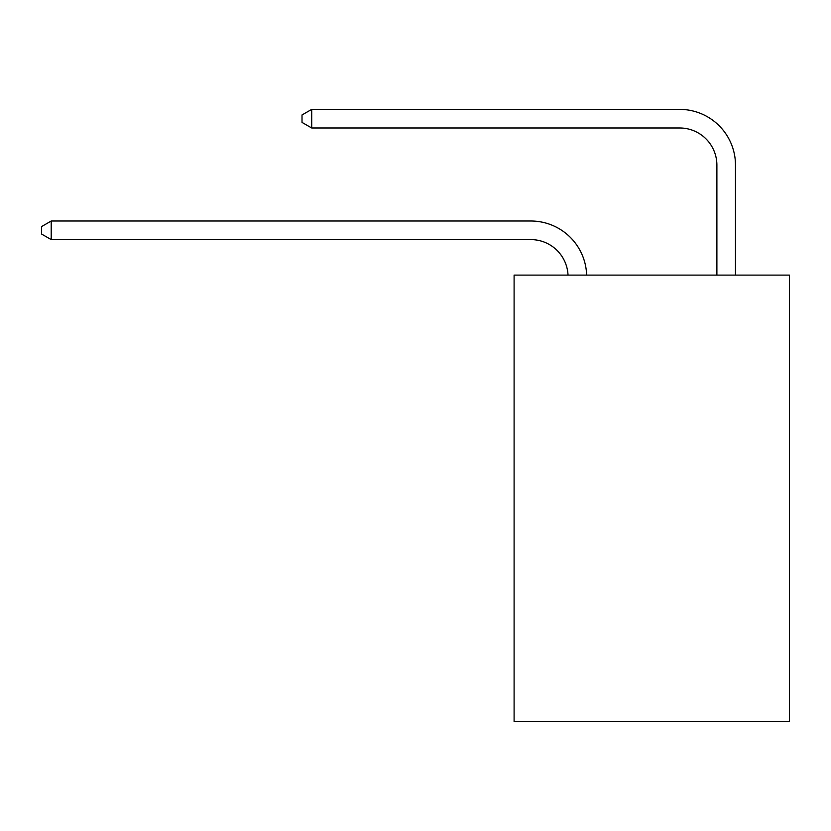 <?xml version="1.0" encoding="UTF-8"?>
<svg xmlns="http://www.w3.org/2000/svg" width="831" height="831" viewBox="0 0 831 831"><rect width="100%" height="100%" fill="white"/><g stroke="black" fill="none" stroke-linecap="round" stroke-linejoin="round"><path stroke-width="1.25" d="M789.45 275.113L789.45 721.62L514.109 721.62L514.109 275.113L789.45 275.113M568.02 275.113A37.208 37.208 0 0 0 530.843 239.608A37.208 37.208 0 0 1 568.02 275.113A37.208 37.208 0 0 0 530.843 239.608A37.208 37.208 0 0 1 568.02 275.113A37.208 37.208 0 0 0 530.843 239.608A37.208 37.208 0 0 1 568.02 275.113A37.208 37.208 0 0 0 530.843 239.608A37.208 37.208 0 0 1 568.02 275.113A37.208 37.208 0 0 0 530.843 239.608A37.208 37.208 0 0 1 568.02 275.113A37.208 37.208 0 0 0 530.843 239.608A37.208 37.208 0 0 1 568.02 275.113A37.208 37.208 0 0 0 530.843 239.608A37.208 37.208 0 0 1 568.02 275.113A37.208 37.208 0 0 0 530.843 239.608A37.208 37.208 0 0 1 568.02 275.113A37.208 37.208 0 0 0 530.843 239.608L51.221 239.608L41.55 234.03L41.55 226.593L51.221 221.004L530.843 221.004A55.812 55.812 0 0 1 586.634 275.113M716.893 275.113L716.893 165.192A37.208 37.208 0 0 0 679.685 127.984L311.687 127.984L302.017 122.406L302.017 114.958L311.687 109.38L679.685 109.38A55.812 55.812 0 0 1 735.497 165.192L735.497 275.113M51.221 221.004L530.843 221.004L51.221 221.004L530.843 221.004L51.221 221.004L530.843 221.004L51.221 221.004L530.843 221.004L51.221 221.004L530.843 221.004L51.221 221.004L530.843 221.004L51.221 221.004L530.843 221.004L51.221 221.004L530.843 221.004L51.221 221.004L51.221 239.608M716.893 165.192A37.208 37.208 0 0 0 679.685 127.984A37.208 37.208 0 0 1 716.893 165.192A37.208 37.208 0 0 0 679.685 127.984A37.208 37.208 0 0 1 716.893 165.192A37.208 37.208 0 0 0 679.685 127.984A37.208 37.208 0 0 1 716.893 165.192A37.208 37.208 0 0 0 679.685 127.984A37.208 37.208 0 0 1 716.893 165.192A37.208 37.208 0 0 0 679.685 127.984A37.208 37.208 0 0 1 716.893 165.192A37.208 37.208 0 0 0 679.685 127.984A37.208 37.208 0 0 1 716.893 165.192A37.208 37.208 0 0 0 679.685 127.984A37.208 37.208 0 0 1 716.893 165.192A37.208 37.208 0 0 0 679.685 127.984A37.208 37.208 0 0 1 716.893 165.192M311.687 109.38L679.685 109.38L311.687 109.38L679.685 109.38L311.687 109.38L679.685 109.38L311.687 109.38L679.685 109.38L311.687 109.38L679.685 109.38L311.687 109.38L679.685 109.38L311.687 109.38L679.685 109.38L311.687 109.38L679.685 109.38L311.687 109.38L311.687 127.984"/></g></svg>
